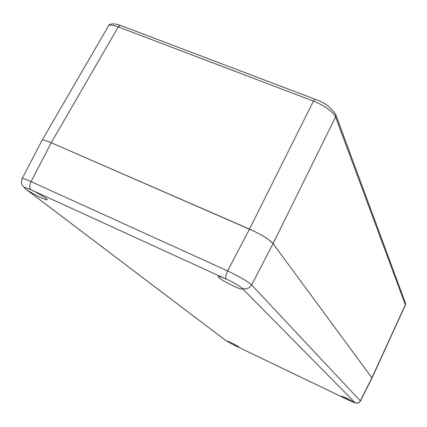 <?xml version="1.0" encoding="UTF-8"?>
<svg xmlns="http://www.w3.org/2000/svg" width="427" height="427" viewBox="0 0 427 427"><rect width="100%" height="100%" fill="white"/><g stroke="black" fill="none" stroke-linecap="round" stroke-linejoin="round"><path stroke-width="0.64" d="M254.46 231.386L51.245 142.735C46.313 140.659 43.308 139.757 42.236 140.024L108.768 25.412C110.534 24.702 113.694 25.198 118.258 26.906L313.429 101.103C325.134 106.013 332.526 111.298 335.59 116.95L405.404 304.995M41.686 141.043L42.214 140.024C43.271 139.746 46.281 140.648 51.245 142.735L249.501 229.091C261.409 234.524 269.266 239.36 273.077 243.593L372.013 378.012L273.077 243.593L268.946 239.889M264.158 236.707L262.055 235.453M107.737 27.184L108.768 25.412C109.531 24.077 111.943 23.634 116.005 24.077L120.313 25.342L118.258 26.906L51.245 142.735L31.048 181.598C29.314 185.259 29.228 187.949 30.781 189.663L31.422 189.967C39.626 193.831 49.244 199.985 46.917 199.841C46.084 199.831 44.162 199.142 41.152 197.77C35.425 195.07 30.509 192.331 26.405 189.551L225.99 340.661L230.564 342.406C235.469 344.824 238.229 346.372 238.842 347.044L234.151 345.144L225.99 340.661M26.015 189.273L26.405 189.551M25.017 188.494L24.296 187.747L24.536 187.336L30.781 189.663M355.195 402.923L347.354 398.482L341.573 396.16L349.441 400.542L355.195 402.923L357.218 403.205C358.2 403.179 359.272 402.458 360.441 401.033L360.404 401.102M226.193 279.098L225.504 278.794C221.261 276.963 218.832 276.221 218.213 276.568C218.928 278.308 224.09 281.505 233.708 286.149C238.88 288.487 241.815 289.437 242.515 289.01L242.28 288.406C239.819 286.09 234.69 283.096 226.892 279.413L226.193 279.098C225.301 277.609 225.771 274.881 227.607 270.915C239.43 276.563 247.436 281.233 251.62 284.932C249.283 288.535 246.171 289.693 242.28 288.406M21.798 179.271L22.151 178.507C23.346 178.486 26.309 179.516 31.048 181.598L227.607 270.915L249.501 229.091L313.429 101.103L315.163 99.245C324.936 102.731 331.832 107.94 335.846 114.879L335.59 116.95L273.077 243.593L251.62 284.932L360.441 401.028L372.066 377.906L405.485 304.825L405.559 303.319L405.442 304.542L371.976 377.714L360.34 400.862C359.08 402.885 357.335 403.499 355.109 402.704M315.377 99.326L120.617 25.46M335.59 114.19L405.41 302.914M355.013 402.629L242.413 288.572M225.504 278.794L31.422 189.967M234.877 345.491L348.629 400.147M234.519 345.32L348.907 400.286M225.072 339.988L25.946 189.241L23.624 186.861M47.125 199.462L46.917 199.841M24.296 187.747C23.859 186.572 19.914 184.918 22.151 178.507L42.214 140.024"/></g></svg>
